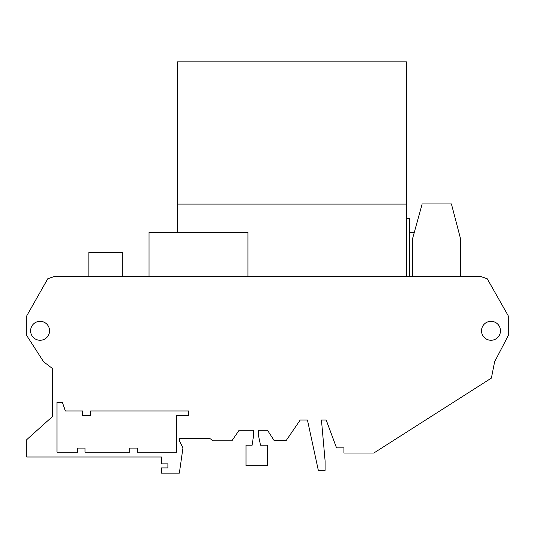 <?xml version="1.0" encoding="UTF-8"?>
<svg xmlns="http://www.w3.org/2000/svg" width="535" height="535" viewBox="0 0 535 535"><rect width="100%" height="100%" fill="white"/><g stroke="black" fill="none" stroke-linecap="round" stroke-linejoin="round"><path stroke-width="0.8" d="M177.399 232.384L177.399 204.089L406.426 204.089L406.426 61.873L177.399 61.873L177.399 204.089L406.426 204.089L406.426 276.535M30.602 330.797A9.476 9.476 0 0 0 40.078 340.273A9.476 9.476 0 0 0 49.554 330.797A9.476 9.476 0 0 0 40.078 321.321A9.476 9.476 0 0 0 30.602 330.797M481.52 330.797A9.476 9.476 0 0 0 490.996 340.273A9.476 9.476 0 0 0 500.472 330.797A9.476 9.476 0 0 0 490.996 321.321A9.476 9.476 0 0 0 481.52 330.797M88.87 276.535L88.87 252.44L122.776 252.44L122.776 276.535M406.426 218.307L409.362 218.307L409.362 276.535M409.362 232.531L414.257 232.531M179.352 440.827L179.352 438.386L179.352 440.827L182.963 447.848L179.352 473.127L161.436 473.127L161.436 467.911L167.89 467.911L167.89 463.858L161.436 463.858L161.436 456.997L26.75 456.997L26.75 439.643L52.477 416.531L52.477 368.528L43.616 361.774L26.75 335.605L26.75 315.831L47.749 278.795L54.102 276.535L480.898 276.535L487.251 278.795L508.25 315.831L508.25 335.605L494.621 361.774L491.384 378.105L373.805 453.031L343.945 453.031L343.945 447.848L336.542 447.848L326.189 420.015L321.448 420.015L326.189 420.015M179.352 438.386L209.687 438.386L179.352 438.386M239.098 430.267L253.423 430.267L253.423 436.473L252.139 445.173L253.423 436.473L253.423 430.267L239.098 430.267L231.889 440.827L213.258 440.827L209.687 438.386M260.532 445.173L258.418 435.396L258.418 430.267L267.5 430.267L258.418 430.267L258.418 435.396L260.532 445.173L267.5 445.173L267.5 465.677L246.006 465.677L246.006 445.173L252.139 445.173M300.202 420.015L307.451 420.015L300.202 420.015L286.198 440.519L274.121 440.519L267.5 430.267M167.89 467.911L167.89 463.858M321.448 420.015L325.106 461.023L325.106 470.325L318.318 470.325L307.451 420.015M52.477 416.531L52.477 368.528M57.004 452.195L77.615 452.195L77.615 448.083L85.032 448.083L85.032 452.195L129.711 452.195L129.711 448.083L137.288 448.083L137.288 452.195L176.69 452.195L176.69 415.675L188.587 415.675L188.587 410.98L90.582 410.98L90.582 415.675L82.724 415.675L82.724 410.98L65.39 410.98L62.341 402.36L57.004 402.36L57.004 452.195M149.038 276.535L149.038 232.384L247.926 232.384L247.926 276.535M412.538 276.535L412.538 238.797L422.128 203.942L451.42 203.942L460.548 238.797L460.548 276.535"/></g></svg>
